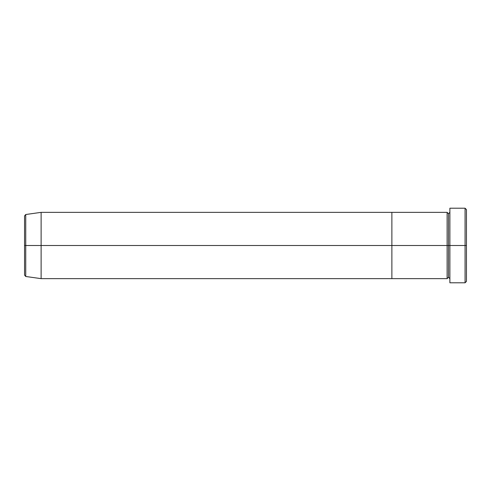 <?xml version="1.0" encoding="UTF-8"?>
<svg xmlns="http://www.w3.org/2000/svg" width="491" height="491" viewBox="0 0 491 491"><rect width="100%" height="100%" fill="white"/><g stroke="black" fill="none" stroke-linecap="round" stroke-linejoin="round"><path stroke-width="0.74" d="M449.879 278.642L448.498 277.262L447.117 278.642L447.117 245.5L448.498 245.5L448.498 213.738L448.498 245.5L449.879 245.5L449.879 282.785L449.879 208.215L449.879 245.5L466.45 245.5L466.45 209.596L466.45 281.404L466.45 245.5L465.069 245.5L465.069 282.785L465.069 245.5L448.498 245.5L448.498 213.738L448.498 245.5L447.117 245.5L447.117 212.358L447.117 245.5L391.879 245.5L391.879 278.642L391.879 212.358L391.879 245.5L447.117 245.5L447.117 212.358L41.121 212.358L41.121 245.5L25.741 245.5L25.741 276.482L25.741 245.5L24.55 245.5L24.55 275.113L24.55 245.5L24.55 275.113L25.741 276.482L25.741 245.5L41.121 245.5L41.121 278.642L41.121 245.5L391.879 245.5L41.121 245.5L41.121 212.358L25.741 214.518L25.741 245.5L25.741 214.518L25.741 245.5L24.55 245.5L24.55 215.887L24.55 245.5L24.55 215.887L25.741 214.518M465.069 245.5L465.069 208.215L465.069 245.5M447.117 245.5L447.117 278.642L447.117 245.5M448.498 245.5L448.498 277.262L448.498 245.5M447.117 278.642L391.879 278.642L391.879 212.358L391.879 278.642L41.121 278.642L25.741 276.482M449.879 282.785L465.069 282.785L466.45 281.404M447.117 212.358L448.498 213.738L449.879 212.358M466.45 209.596L465.069 208.215L449.879 208.215"/></g></svg>
